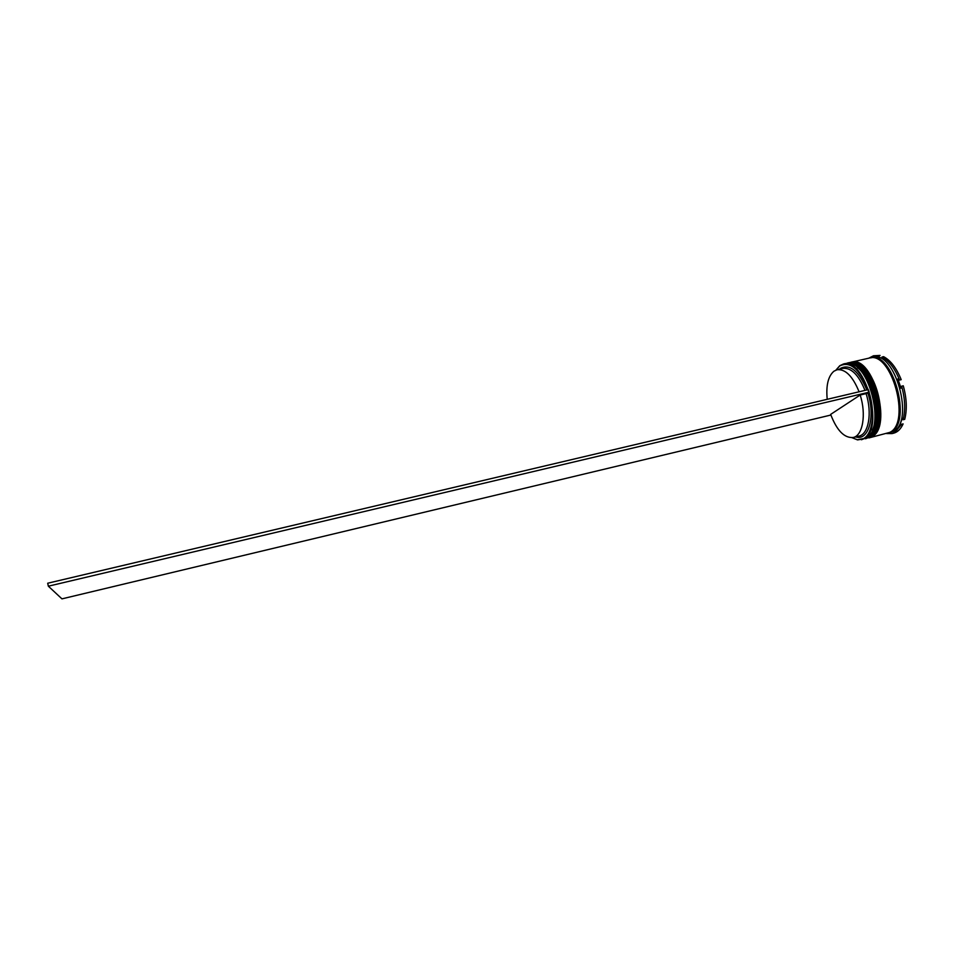 <?xml version="1.0" encoding="UTF-8"?>
<svg xmlns="http://www.w3.org/2000/svg" width="954" height="954" viewBox="0 0 954 954"><rect width="100%" height="100%" fill="white"/><g stroke="black" fill="none" stroke-linecap="round" stroke-linejoin="round"><path stroke-width="1.43" d="M852.053 437.683L857.324 439.722L863.632 438.542C872.66 433.891 875.438 411.854 869.034 392.201L867.854 392.965C875.39 415.801 868.975 439.925 856.895 437.206L855.559 436.908M835.942 370.092L839.794 365.704L843.408 364.023C864.837 356.486 884.942 429.24 863.942 438.733L857.586 439.913L852.005 437.695M868.176 389.649C859.53 368.864 850.062 360.946 839.782 365.895L835.99 370.08M857.455 367.636C871.61 378.046 880.28 414.549 872.314 430.218C880.28 414.549 871.61 378.046 857.455 367.636M861.402 439.758L867.019 437.576C884.775 427.213 869.929 364.714 849.406 363.45L843.408 364.023M861.045 366.896C875.176 377.343 883.786 413.583 875.855 429.264C883.786 413.583 875.176 377.343 861.045 366.896M865.779 438.685L870.537 436.682C888.281 426.223 873.506 364.023 852.959 362.663L847.796 363.009C869.356 355.448 889.474 428.131 868.331 437.659L865.433 438.768M869.762 357.977L872.624 357.297C894.924 349.581 915.041 421.895 893.159 431.578L887.661 433.307M868.76 358.191L873.506 355.77L878.455 355.782L876.905 356.534L882.235 358.442L881.973 357.034C888.985 360.743 894.852 368.411 899.55 380.038L897.869 378.917L901.017 388.23L901.637 386.203C905.084 398.677 905.573 409.85 903.092 419.736L902.317 418.067L899.92 424.971L901.506 424.303L894.709 432.52L892.002 433.593L886.671 433.569M850.92 362.305L851.266 362.21C872.922 354.638 893.039 427.261 871.789 436.813L868.879 437.922M851.266 362.21L869.189 358.096C891.382 350.392 911.499 422.753 889.724 432.412L869.225 437.838M870.334 357.833C892.562 350.13 912.68 422.467 890.869 432.138L888.234 433.188M827.213 399.309C825.902 385.583 828.144 376.21 833.927 371.213L837.063 369.747C845.387 368.864 852.721 376.21 859.089 391.796M839.472 369.198L840.534 368.327C850.002 363.724 858.779 370.939 866.84 389.959M837.063 369.747L842.859 368.411C851.23 367.517 858.612 374.839 864.992 390.401M881.973 357.034L883.595 356.665C890.619 360.373 896.486 368.029 901.196 379.656L899.55 380.038M878.121 356.772L880.065 355.413L878.455 355.782M873.506 355.77L880.065 355.413M901.506 424.303L903.116 423.898C900.755 429.073 897.583 432.174 893.588 433.199L892.002 433.593M901.637 386.203L903.271 385.81C906.729 398.283 907.206 409.457 904.726 419.343L903.092 419.736M867.854 392.965L866.089 393.62C872.409 413.046 868.569 434.38 858.934 436.085L853.162 437.492C844.35 438.232 836.849 430.528 830.66 414.394L860.174 395.028C866.494 414.465 862.726 435.799 853.162 437.492M866.089 393.62L860.174 395.028M869.166 392.118L868.331 389.614L47.7 583.228L48.344 586.197L869.034 392.201M830.886 415.038L61.95 598.862L48.344 586.197M847.104 363.164L846.878 363.224C868.402 355.675 888.52 428.37 867.413 437.886L867.639 437.826C888.758 428.31 868.641 355.615 847.104 363.164L846.985 363.2M859.125 367.29C873.268 377.712 881.913 414.096 873.971 429.777M850.574 362.377L850.336 362.425C871.968 354.852 892.085 427.499 870.871 437.039L871.097 436.98C892.324 427.44 872.206 354.793 850.574 362.377L850.455 362.401M862.714 366.551C876.833 377.009 885.419 413.13 877.513 428.823M870.871 357.845C893.039 351.418 912.274 422.55 890.833 432.007L888.699 432.925M852.351 363.379C862.13 366.634 869.762 377.963 875.247 397.353C879.683 414.871 875.104 432.818 869.666 436.324M855.762 362.556C877.608 368.578 888.925 422.109 873.089 435.525M840.176 369.031L840.534 368.327M856.263 436.741L856.895 437.206"/></g></svg>
